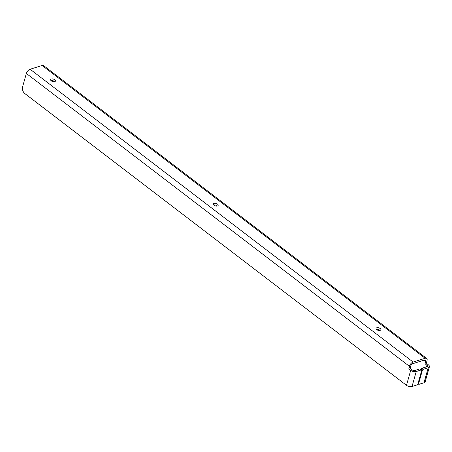 <?xml version="1.0" encoding="UTF-8"?>
<svg xmlns="http://www.w3.org/2000/svg" width="452" height="452" viewBox="0 0 452 452"><rect width="100%" height="100%" fill="white"/><g stroke="black" fill="none" stroke-linecap="round" stroke-linejoin="round"><path stroke-width="0.68" d="M409.348 369.284L410.761 368.843A1.006 0.684 72.6 0 1 410.32 367.493L408.907 367.934A1.006 0.684 -107.4 0 0 409.348 369.284L410.704 370.324A4.023 2.051 15.7 0 0 416.241 371.51L421.179 369.962A1.006 0.531 -52.6 0 1 421.558 369.996A1.006 0.531 -52.6 0 1 421.654 370.578L417.902 383.917A1.006 0.531 -52.6 0 1 416.964 384.968L412.021 386.516A4.023 2.051 -164.3 0 1 406.489 385.33L24.82 93.558A5.028 3.413 72.6 0 1 22.6 86.795L26.352 73.461A4.023 2.13 -52.6 0 1 30.109 69.241L42.104 65.483A4.023 2.13 -52.6 0 1 43.612 65.619L426.637 358.425A4.023 2.13 -52.6 0 1 427.016 360.741L426.547 362.408L425.14 362.849A1.006 0.684 -107.4 0 0 425.581 364.205L426.937 365.239A2.011 1.023 15.7 0 1 427.462 366.227A2.011 1.023 15.7 0 1 426.88 366.719L421.942 368.261A1.006 0.531 127.4 0 0 421.004 369.318L422.354 370.357A1.006 0.531 -52.6 0 1 423.298 369.301L428.236 367.753A4.023 2.051 15.7 0 0 429.4 366.77A4.023 2.051 15.7 0 0 428.349 364.798L426.993 363.758A1.006 0.684 72.6 0 1 426.547 362.408M410.32 367.493L410.789 365.826A2.011 1.068 -52.6 0 1 412.665 363.713L424.665 359.956A2.011 1.068 -52.6 0 1 425.417 360.024A2.011 1.068 -52.6 0 1 425.603 361.182L425.14 362.849M410.761 368.843L412.117 369.877A2.011 1.023 -164.3 0 0 414.885 370.476L419.823 368.928L421.179 369.962M421.558 369.996L420.202 368.962A1.006 0.531 127.4 0 0 419.823 368.928M429.4 366.77L425.179 381.776A4.023 2.051 -164.3 0 1 424.021 382.759L419.077 384.307A1.006 0.531 -52.6 0 1 418.705 384.273A1.006 0.531 -52.6 0 1 418.608 383.691L422.354 370.357M408.907 367.934L409.376 366.267A4.023 2.13 -52.6 0 1 413.134 362.046L425.134 358.289A4.023 2.13 -52.6 0 1 426.637 358.425M213.994 205.248A2.514 1.283 -164.3 0 1 213.333 204.016A2.514 1.283 -164.3 0 1 216.101 203.462A2.514 1.283 -164.3 0 1 218.18 205.377A2.514 1.283 -164.3 0 1 216.508 206.101A2.514 1.283 -164.3 0 1 213.994 205.248M217.305 206.033A2.514 1.283 15.7 0 0 213.739 205.027M51.291 80.868A2.514 1.283 -164.3 0 1 50.635 79.637A2.514 1.283 -164.3 0 1 53.404 79.083A2.514 1.283 -164.3 0 1 55.477 80.998A2.514 1.283 -164.3 0 1 53.805 81.722A2.514 1.283 -164.3 0 1 51.291 80.868M54.607 81.654A2.514 1.283 15.7 0 0 51.036 80.648M376.697 329.627A2.514 1.283 -164.3 0 1 376.036 328.395A2.514 1.283 -164.3 0 1 378.804 327.841A2.514 1.283 -164.3 0 1 380.878 329.757A2.514 1.283 -164.3 0 1 379.211 330.48A2.514 1.283 -164.3 0 1 376.697 329.627M380.008 330.406A2.514 1.283 15.7 0 0 376.443 329.406M426.485 366.843L426.937 365.239M425.603 361.182L424.196 360.103M418.608 383.691L418.077 383.29M423.298 369.301L421.942 368.261M425.581 364.205L426.993 363.758M416.241 371.51L412.021 386.516M410.704 370.324L406.489 385.33M424.021 382.759L428.236 367.753M26.352 73.461L409.376 366.267M42.104 65.483L425.134 358.289M30.109 69.241L413.134 362.046M417.959 383.708L418.705 384.273"/></g></svg>

